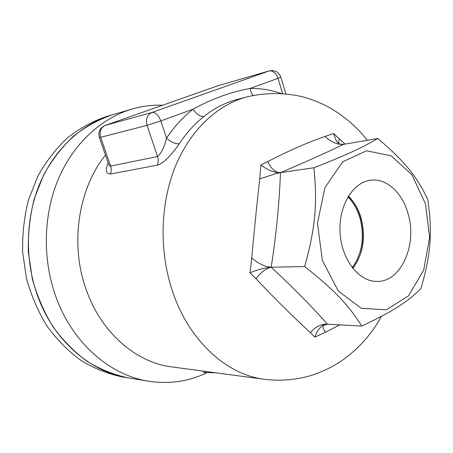 <?xml version="1.0" encoding="UTF-8"?>
<svg xmlns="http://www.w3.org/2000/svg" width="453" height="453" viewBox="0 0 453 453"><rect width="100%" height="100%" fill="white"/><g stroke="black" fill="none" stroke-linecap="round" stroke-linejoin="round"><path stroke-width="0.68" d="M352.253 267.649C362.253 253.499 364.801 236.896 359.892 217.848C357.349 209.388 353.351 202.406 347.904 196.908M348.272 196.308C366.03 212.429 368.34 250.028 352.689 268.199M407.994 213.42C417.757 244.671 400.712 283.029 376.132 281.409C358.419 281.12 341.579 259.201 340.061 232.904C338.34 206.613 352.366 182.791 369.908 180.328C385.922 177.593 402.213 192.332 407.994 213.42M352.842 268.397C363.261 254.122 365.973 237.219 360.967 217.678C358.317 208.884 354.133 201.687 348.402 196.092M112.469 114.785L112.361 114.813C98.567 119.558 85.566 126.715 73.369 136.285C61.863 147.157 51.976 159.988 43.709 174.773L34.213 198.89C29.881 216.138 27.922 233.856 28.335 252.044L32.293 278.788C37.135 296.12 44.054 312.14 53.052 326.845C63.063 340.514 74.445 352.038 87.197 361.42C100.475 369.421 114.252 374.931 128.527 377.955L128.635 377.972M112.361 114.813L106.132 116.631C92.423 121.347 79.507 128.437 67.384 137.916C55.957 148.68 46.138 161.376 37.927 176.002L28.499 199.847C24.19 216.902 22.242 234.416 22.65 252.389L26.574 278.822C31.37 295.956 38.233 311.794 47.163 326.336C57.101 339.846 68.397 351.251 81.059 360.531C94.252 368.453 107.939 373.912 122.123 376.913L128.527 377.955M108.222 163.052C105.198 170 105.889 173.663 110.3 174.043C111.438 171.517 111.551 168.861 110.64 166.07C109.592 166.172 108.833 165.294 108.358 163.437L99.394 137.548M179.275 143.72C175.311 144.071 171.058 142.197 166.517 138.091C164.258 147.321 161.257 153.476 157.514 156.557L110.64 166.07L100.685 137.299L147.055 125.351L157.514 156.557C158.471 159.586 158.357 162.457 157.18 165.181C164.207 163.567 173.839 151.851 179.275 143.72C186.494 132.854 194.733 123.76 203.986 116.432C214.36 108.159 225.549 102.457 237.548 99.326L237.729 99.281M281.058 93.409C271.024 89.994 260.724 88.341 250.164 88.443C250.537 91.495 251.574 93.811 253.272 95.396M105.107 125.43C99.937 127.865 98.029 131.885 99.371 137.491L100.685 137.299C99.241 131.557 100.781 127.582 105.306 125.368L218.295 85.64L269.41 70.844L151.851 112.491L105.306 125.368L218.51 85.572L269.116 70.94C272.966 70.425 275.922 72.888 277.995 78.324L250.164 88.443C230.815 91.931 211.783 98.856 193.074 109.207C196.438 114.399 200.073 116.806 203.986 116.432M381.426 316.364C371.33 334.79 357.53 349.959 340.022 361.885C332.253 366.8 325.56 370.378 313.3 374.812C297.502 379.795 281.245 381.296 264.518 379.32L171.761 366.902C136.455 362.627 101.67 333.215 86.534 290.532C69.666 245.22 78.001 189.014 105.475 155.119M215.407 372.745L205.362 372.643L203.522 372.315L203.103 371.098M420.877 288.754C406.851 302.315 392.83 311.432 361.777 326.047C348.193 304.688 334.529 290.124 304.637 266.551C315.345 228.227 317.53 203.946 313.906 167.74C346.743 154.909 361.936 147.825 377.774 138.493C404.891 161.517 416.811 176.483 427.802 199.552C432.53 232.542 430.922 254.388 420.877 288.754M425.48 203.85L411.947 174.835L391.098 155.775L366.443 150.792L342.678 161.84L324.937 187.593L317.502 223.035L322.321 260.288L338.215 290.894L361.324 308.351L386.432 309.75L408.51 295.837L423.68 270.084L429.608 237.519L425.48 203.85M377.774 138.493L343.629 144.343L338.855 144.173C333.651 142.91 329.065 140.328 325.095 136.438C307.542 142.508 288.391 150.906 267.644 161.636L260.928 164.994C267.797 170.294 274.308 172.853 280.475 172.672C304.643 162.378 325.69 152.938 343.629 144.343C340.73 144.705 338.368 143.686 336.528 141.285L338.278 143.029M255.9 278.691C275.384 299.19 293.533 317.174 310.333 332.649L314.903 337.1C316.471 332.026 318.986 328.232 322.44 325.724L327.44 324.212C311.454 306.126 292.7 287.134 271.171 267.23C264.903 267.712 257.853 269.558 250.016 272.78L255.9 278.691C261.002 272.179 266.092 268.357 271.171 267.23C276.194 235.147 279.291 203.624 280.475 172.672L275.583 173.675L259.739 178.929C256.845 204.614 254.178 230.968 251.743 257.978L250.016 272.78M323.878 324.926L323.759 325.016C322.287 326.596 322.904 328.98 325.605 332.168L314.903 337.1M259.739 178.929L260.928 164.994M325.095 136.438L333.538 133.465L336.528 141.285M345.016 144.105L333.538 133.465M325.605 332.168L339.778 324.869M361.777 326.047L327.44 324.212C321.154 323.833 315.447 326.647 310.333 332.649M313.906 167.74L280.475 172.672C275.571 172.638 271.29 168.963 267.644 161.636M304.637 266.551L271.171 267.23L266.392 266.472C261.053 264.705 256.171 261.874 251.743 257.978M207.095 372.672C188.861 381.466 169.439 384.331 148.844 381.256C110.39 375.469 72.82 343.476 56.132 297.411C42.322 259.773 43.199 215.243 58.199 179.377C73.358 143.556 101.398 118.046 132.123 109.054C142.231 106.138 152.395 104.858 162.604 105.221M148.844 381.256L128.743 377.989C90.985 372.292 54.247 341.319 37.973 296.874C24.507 260.554 25.391 217.616 40.09 182.961C54.938 148.346 82.406 123.59 112.571 114.751L132.123 109.054M110.3 174.043L157.18 165.181M193.074 109.207C183.142 116.936 174.292 126.563 166.517 138.091L160.821 120.94L193.074 109.207M147.055 125.351L160.821 120.94C158.454 114.966 155.458 112.151 151.851 112.491C147.129 114.841 145.532 119.128 147.055 125.351M285.883 93.788L280.832 77.152L277.995 78.324L282.615 93.505M264.518 379.32C226.987 374.852 189.297 341.273 172.684 291.857C159.116 252.055 160.068 204.881 174.92 167.548C189.909 130.254 217.457 104.609 247.162 96.812L237.723 99.281M218.793 85.481L218.148 85.696M269.41 70.844C274.903 69.819 278.708 71.919 280.832 77.152L280.809 77.078M205.362 372.643L204.915 371.341M339.189 138.544L338.629 143.273M247.162 96.812C265.996 92.469 284.631 92.508 303.08 96.925C313.804 100 322.978 103.782 330.605 108.273C344.909 116.664 357.157 127.338 367.343 140.283M322.44 325.724L324.144 324.812"/></g></svg>
